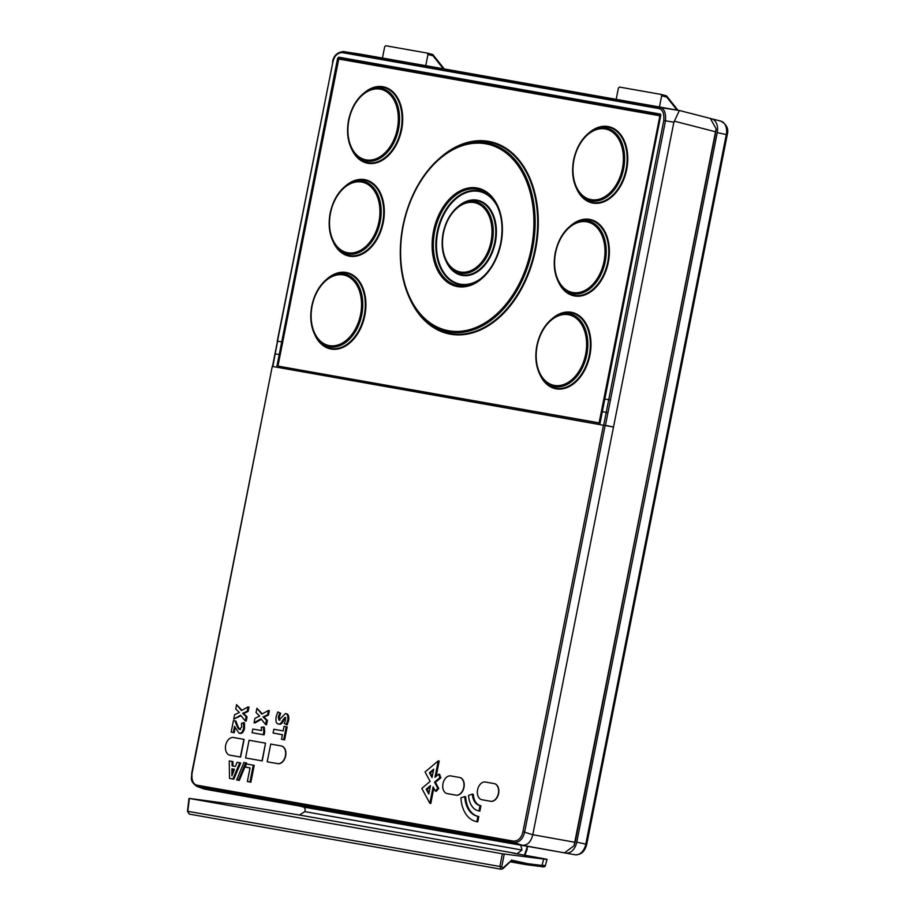 <?xml version="1.0" encoding="UTF-8"?>
<svg xmlns="http://www.w3.org/2000/svg" width="915" height="915" viewBox="0 0 915 915"><rect width="100%" height="100%" fill="white"/><g stroke="black" fill="none" stroke-linecap="round" stroke-linejoin="round"><path stroke-width="1.37" d="M341.055 59.429L337.635 58.297L276.742 367.178M281.237 366.766L280.997 367.933M660.79 114.798L343.136 58.64L342.027 59.75M283.17 368.31L283.387 367.212L283.17 368.31M249.155 797.102L564.498 852.849L574.037 845.769L575.089 842.303L532.793 834.709L613.508 427.042L605.444 425.326L665.468 120.872C666.097 112.705 664.164 108.233 659.658 107.455L343.251 51.526M599.828 424.286L660.767 115.416L660.321 114.055M202.878 788.467L203.473 788.776M574.037 845.769L715.805 131.84L716.113 128.798L710.349 118.435L679.662 110.566M575.123 842.338L716.113 128.798M603.74 424.983L663.764 120.54C664.347 113.231 662.597 109.228 658.525 108.519A1.292 0.938 -80 0 1 659.658 107.455L679.388 110.509L673.875 122.187L613.508 427.042L272.27 366.4L192.058 773.232C191.429 780.415 193.168 784.418 197.274 785.23L513.498 841.125C518.313 841.091 521.47 837.957 522.945 831.724L603.5 424.937M281.488 341.855L277.611 341.169L272.819 366.48M249.166 797.114L204.834 789.153L249.166 797.114M443.329 68.785L432.978 55.758L427.957 54.454L427.374 53.104L385.73 45.75L384.677 46.802L382.447 58.022L359.606 54.031M382.447 58.022L679.388 110.509M337.635 58.297L338.744 57.188L660.378 114.078M658.525 108.519L342.359 52.635C337.463 52.715 334.307 55.861 332.877 62.048L272.476 366.423M677.054 110.097L666.703 97.07L661.682 95.766L659.452 106.986M661.682 95.766L661.099 94.428L666.143 95.732A1.224 0.881 -75.5 0 0 666.097 95.72L661.202 94.451M661.099 94.428L619.455 87.062L618.391 88.115L616.172 99.335M666.749 96.086A1.224 1.224 0 0 0 666.143 95.732A1.224 0.881 -75.5 0 1 666.703 97.07A1.224 0.755 -38.4 0 0 666.52 95.972M427.957 54.454L425.738 65.674M433.024 54.774A1.224 1.224 0 0 0 432.418 54.408A1.224 0.881 -75.5 0 0 432.372 54.408A1.224 0.881 -75.5 0 1 432.978 55.758A1.224 0.755 -38.4 0 0 432.795 54.66M232.845 773.255L232.833 769L234.446 769.286M234.457 769.252L231.895 775.851L231.918 768.806L234.457 769.252M232.09 765.889L232.055 761.417L229.253 760.925L229.505 778.368L232.913 778.962L239.753 762.778L237.054 762.309L235.395 766.473L232.09 765.889M233.005 766.049L232.97 761.623L232.055 761.417M279.121 724.142L279.315 724.188C280.894 724.508 282.323 723.262 283.616 720.46L285.846 717.623M279.899 720.288L279.178 717.406L280.722 713.311L277.828 711.962L276.158 716.605C275.484 721.203 276.227 723.662 278.4 723.994C279.967 724.303 281.397 723.067 282.689 720.265L284.931 717.429L285.56 720.071L284.313 723.456L287.15 724.874L288.58 720.688C289.22 716.571 288.5 714.249 286.395 713.723L285.652 713.563M286.235 724.68L287.665 720.494C288.305 716.376 287.573 714.055 285.469 713.528L286.395 713.723M273.082 733.041L282.415 734.688L281.5 739.274L283.696 739.663L286.246 726.75L284.062 726.361L283.158 730.902L273.837 729.244L273.082 733.041L282.403 734.722M281.5 739.274L284.611 739.858L287.173 726.945L286.246 726.75M254.061 722.759L260.947 718.813L265.625 724.543L266.482 720.208L262.982 716.925L267.546 714.844L268.415 710.486L261.793 714.169L256.932 708.267L256.074 712.613L259.688 716.033L254.93 718.367L254.061 722.759L254.988 722.964L261.347 719.316M265.625 724.543L266.551 724.749L267.409 720.402L263.897 717.131L268.472 715.05L269.33 710.681L268.415 710.486M262.319 713.872L256.932 708.267M252.094 732.709L264.115 734.871L264.732 731.76L264.229 727.196L263.303 727.002L261.233 727.276L261.633 730.547L252.826 729.049L252.094 732.709L263.2 734.676L263.817 731.554L263.303 727.002M233.725 719.167L240.599 715.221L245.289 720.951L246.146 716.617L242.635 713.334L247.21 711.252L248.068 706.883L241.457 710.566L236.596 704.676L235.738 709.011L239.353 712.442L234.595 714.775L233.725 719.167L241.011 715.713M245.289 720.951L246.204 721.146L247.061 716.811L243.562 713.528L248.125 711.447L248.994 707.089L248.068 706.883M241.972 710.28L236.596 704.676M231.152 732.126L233.291 732.503L234.503 726.373L239.032 733.189C241.205 733.521 242.738 731.828 243.642 728.123L243.539 722.633L241.48 723.376L241.697 727.002L239.558 729.346C238.678 729.552 237.442 727.505 235.876 723.205L235.006 720.917L233.428 720.631L231.152 732.126L234.217 732.709L235.121 728.1M239.741 733.338L239.947 733.384C242.132 733.716 243.665 732.034 244.557 728.317L244.465 722.827L243.539 722.633M240.473 729.541C239.353 729.346 238.129 727.299 236.791 723.41L235.921 721.112L235.006 720.917M245.472 767.102L250.058 767.902L247.359 781.524L248.285 781.719L250.882 782.176L254.21 765.375L246.112 763.911L245.472 767.102L250.047 767.948M236.665 779.912L238.392 780.221L245.62 762.79L243.893 762.481L236.665 779.912L239.307 780.415L246.055 764.151M246.158 763.911L246.547 762.984L245.62 762.79M229.505 778.368L233.828 779.168L240.679 762.984L239.753 762.778M479.163 810.999A20.61 14.057 -77.8 0 0 479.517 811.079A20.61 14.057 -77.8 0 0 479.872 811.148L480.935 805.783L480.02 805.577A15.143 10.328 102.2 0 1 479.757 805.532A15.143 10.328 102.2 0 1 472.392 794.117L468.572 795.352A20.61 14.057 -77.8 0 0 478.591 810.884A20.61 14.057 -77.8 0 0 478.957 810.953L480.02 805.577M472.392 794.117L473.318 794.323A15.143 10.328 -77.8 0 0 480.409 805.669M476.28 821.579L477.195 821.784A31.568 21.525 -77.8 0 0 477.744 821.887L478.808 816.523L477.893 816.317A26.089 17.797 102.2 0 1 477.436 816.237A26.089 17.797 102.2 0 1 464.751 796.576L460.931 797.8A31.568 21.525 -77.8 0 0 476.28 821.579A31.568 21.525 -77.8 0 0 476.829 821.693L477.893 816.317M464.751 796.576L465.678 796.771A26.089 17.797 -77.8 0 0 477.904 816.329M436.158 776.309L439.177 761.074L438.251 760.868L425.052 771.997L430.13 781.399L421.804 788.421L429.844 803.301L433.104 786.889L435.368 791.086L437.793 788.25L434.511 782.165L439.898 777.613L438.72 774.147L435.002 777.281L438.251 760.868M429.844 803.301L430.771 803.507L433.801 788.192M435.368 791.086L436.283 791.281L438.72 788.456L435.426 782.371L440.824 777.819L439.635 774.353L438.72 774.147M481.85 799.721A9.024 6.153 -77.8 0 0 481.965 799.744A9.024 6.153 -77.8 0 0 482.125 799.779L490.783 801.311A9.024 6.153 -77.8 0 0 498.572 793.648A9.024 6.153 -77.8 0 0 494.443 783.652A9.024 6.153 -77.8 0 0 494.329 783.629M447.229 793.602A9.024 6.153 -77.8 0 0 447.344 793.625A9.024 6.153 -77.8 0 0 447.504 793.66L456.162 795.192A9.024 6.153 -77.8 0 0 463.951 787.529A9.024 6.153 -77.8 0 0 459.822 777.521A9.024 6.153 -77.8 0 0 459.707 777.498M267.214 761.783L277.611 763.613A9.024 6.153 -77.8 0 0 285.4 755.962A9.024 6.153 -77.8 0 0 281.271 745.954A9.024 6.153 -77.8 0 0 281.111 745.919L270.726 744.089L267.214 761.783L277.84 763.67A9.024 6.153 -77.8 0 0 285.629 756.007A9.024 6.153 -77.8 0 0 281.5 746.011A9.024 6.153 -77.8 0 0 281.385 745.977M245.575 757.952L262.25 760.914L265.533 743.174L249.086 740.258L245.575 757.952L262.022 760.857L265.533 743.174M229.951 755.195A9.024 6.153 -77.8 0 0 230.065 755.218A9.024 6.153 -77.8 0 0 230.225 755.252L240.611 757.082L244.122 739.4L233.497 737.513A9.024 6.153 -77.8 0 0 225.708 745.165A9.024 6.153 -77.8 0 0 229.837 755.172A9.024 6.153 -77.8 0 0 229.997 755.195L240.382 757.037L243.882 739.343M280.722 713.311L277.828 711.962M285.469 713.528L278.972 720.094L278.252 717.2L279.807 713.117M284.611 739.858L283.696 739.663M268.472 715.05L267.546 714.844M263.897 717.131L262.982 716.925M265.59 718.618L264.664 718.412M267.409 720.402L266.482 720.208M264.732 731.76L263.817 731.554M264.115 734.871L263.2 734.676M248.125 711.447L247.21 711.252M243.562 713.528L242.635 713.334M245.243 715.015L244.328 714.821M247.061 716.811L246.146 716.617M234.217 732.709L233.291 732.503M250.882 782.176L249.955 781.982L253.283 765.18M247.359 781.524L249.955 781.982M239.307 780.415L238.392 780.221M233.828 779.168L232.913 778.962M232.833 769L231.918 768.806M479.872 811.148L478.957 810.953M477.744 821.887L476.829 821.693M440.824 777.819L439.898 777.613M435.426 782.371L434.511 782.165M438.72 788.456L437.793 788.25M430.439 785.596L428.78 794.003L426.184 789.188L430.439 785.596M433.699 769.183L432.029 777.578L429.432 772.775L433.699 769.183M428.998 792.893L427.099 789.393L430.21 786.763M427.099 789.393L426.184 789.188M432.246 776.48L430.359 772.981L433.458 770.35M430.359 772.981L429.432 772.775M613.508 427.042L532.782 834.755C530.906 842.052 527.395 845.552 522.225 845.266L204.731 789.142L197.869 786.671L514.093 842.566C519.434 842.509 522.945 839.009 524.65 832.055L605.192 425.269M528.493 411.681L526.194 410.012M525.485 409.886L526.651 411.35M352.835 380.629L357.891 380.263M192.058 773.232L191.715 773.175C191.99 778.047 189.119 780.804 196.919 786.408L197.869 786.671A1.292 0.938 100 0 1 197.274 785.23M490.554 801.254A9.024 6.153 -77.8 0 0 498.343 793.602A9.024 6.153 -77.8 0 0 494.214 783.595A9.024 6.153 -77.8 0 0 494.054 783.572L485.396 782.039A9.024 6.153 -77.8 0 0 477.619 789.691A9.024 6.153 -77.8 0 0 481.736 799.699A9.024 6.153 -77.8 0 0 481.896 799.733L490.783 801.311M455.933 795.135A9.024 6.153 -77.8 0 0 463.722 787.483A9.024 6.153 -77.8 0 0 459.593 777.476A9.024 6.153 -77.8 0 0 459.433 777.441L450.775 775.92A9.024 6.153 -77.8 0 0 442.986 783.572A9.024 6.153 -77.8 0 0 447.115 793.58A9.024 6.153 -77.8 0 0 447.275 793.602L456.162 795.192M250.904 797.423A12.661 8.635 -77.8 0 0 251.11 797.457L565.79 853.077A12.661 8.635 -77.8 0 0 576.759 842.166L717.246 132.618A12.661 8.635 -77.8 0 0 711.63 118.79A12.661 8.635 -77.8 0 0 711.207 118.687L711.069 118.664M260.455 799.138L251.11 797.457A12.661 8.635 -77.8 0 0 251.133 797.457L260.466 799.138A3.225 2.356 100 0 0 260.478 799.138L260.455 799.138A12.318 8.407 -77.8 0 0 260.455 799.138A12.318 8.407 -77.8 0 0 260.466 799.138M189.485 798.44L235.59 804.605L299.457 815.025L304.752 811.628C305.587 809.329 305.095 807.796 303.288 807.007L565.79 853.077M303.288 807.007L299.377 805.989M510.215 861.827L526.605 864.721L510.833 861.244M299.457 815.025L514.768 853.215C512.606 852.952 512.491 852.997 514.424 853.352C512.491 852.997 512.606 852.952 514.768 853.215L514.722 853.409M542.652 865.235C546.404 865.956 546.175 866.036 541.977 865.453L543.704 859.071C548.028 859.608 548.257 859.517 544.391 858.796L514.424 853.352M502.381 853.787L499.876 866.436L501.168 869.227L189.348 814.11L187.815 811.285L189.336 798.452L502.381 853.787L543.704 859.071C548.028 859.608 548.257 859.517 544.391 858.796M517.352 853.546L521.973 850.035L520.864 845.471M527.417 846.318L524.455 855.182M547.044 859.379L545.306 865.819C545.008 866.928 543.533 867.157 540.891 866.494A1.292 0.949 -82.9 0 0 541.977 865.453L527.761 863.691L526.605 864.721L540.891 866.494L526.674 864.732M504.257 854.072L501.729 866.814L502.976 867.946L510.57 861.187M278.823 366.252L598.238 422.707A1.292 0.881 -77.8 0 0 599.359 421.598L659.658 117.051A1.292 0.881 -77.8 0 0 659.04 115.633L339.625 59.178A1.292 0.881 -77.8 0 0 338.504 60.287L278.206 364.833A1.292 0.881 -77.8 0 0 278.823 366.252L282.278 366.995A1.292 0.881 102.2 0 1 282.232 366.984M278.8 366.24L600.046 423.188M282.472 367.029A1.292 0.881 -77.8 0 0 282.495 367.029L351.577 379.142M282.952 367.132L282.929 367.132A1.292 0.881 -77.8 0 0 282.952 367.132L351.554 379.256M279.235 354.551L274.98 353.808M607.949 412.688L602.333 411.659M513.498 841.125A1.292 0.938 100 0 0 514.093 842.566L522.225 845.266L564.498 852.849M674.366 121.18L715.805 131.84M673.875 122.187L663.764 120.54M604.621 398.974L610.202 399.992M342.359 52.635A1.292 0.938 -80 0 1 343.491 51.56L360.236 54.122M343.136 58.64L338.744 57.188M332.877 62.048L277.268 341.123M432.372 54.408L427.477 53.139L432.418 54.408M279.178 717.406L278.252 717.2M288.58 720.688L287.665 720.494M283.616 720.46L282.689 720.265M266.082 716.148L265.156 715.942M245.735 712.545L244.82 712.35M236.791 723.41L235.876 723.205M244.557 728.317L243.642 728.123M232.845 772.695L231.93 772.5M522.945 831.724L532.782 834.755M187.952 811.342L501.729 866.814M304.752 811.628L521.973 850.035M527.761 863.691L511.371 860.077M502.976 867.946A1.292 0.663 46.9 0 1 502.93 868.655L511.13 860.969M527.738 846.375L526.868 849.063M526.125 846.089L575.135 854.759A3.225 2.356 100 0 0 575.135 854.759L575.135 854.759A12.318 8.407 -77.8 0 0 585.794 844.133L586.732 844.362L727.231 134.814C728.9 128.992 726.762 124.429 720.826 121.123L711.63 118.79M576.759 842.166L585.794 844.133L726.293 134.585L717.246 132.618M720.826 121.123A12.318 8.407 -77.8 0 1 726.293 134.585L727.231 134.814M659.658 117.051L660.413 117.212M599.359 421.598L600.32 421.804M598.238 422.707L600.068 423.107M482.571 277.245A47.306 32.254 102.2 0 1 447.652 277.302A47.306 32.254 102.2 0 1 437.782 232.17A47.306 32.254 102.2 0 1 465.106 193.088A47.306 32.254 102.2 0 1 497.737 207.248M446.017 261.084A38.384 26.18 -77.8 0 0 472.495 274.317A38.384 26.18 -77.8 0 0 495.347 242.338A38.384 26.18 -77.8 0 0 486.826 205.212A38.384 26.18 -77.8 0 0 457.763 206.836M409.829 298.759A98.294 67.035 -77.8 0 0 477.664 331.127A98.294 67.035 -77.8 0 0 535.595 249.452A98.294 67.035 -77.8 0 0 514.219 154.807A98.294 67.035 -77.8 0 0 440.424 157.563M314.703 334.478A39.025 26.615 -77.8 0 0 341.627 347.917A39.025 26.615 -77.8 0 0 364.856 315.401A39.025 26.615 -77.8 0 0 356.198 277.668A39.025 26.615 -77.8 0 0 326.655 279.292M333.094 241.594A39.025 26.615 -77.8 0 0 360.018 255.045A39.025 26.615 -77.8 0 0 383.248 222.528A39.025 26.615 -77.8 0 0 374.578 184.784A39.025 26.615 -77.8 0 0 345.047 186.408M351.486 148.71A39.025 26.615 -77.8 0 0 378.41 162.161A39.025 26.615 -77.8 0 0 401.639 129.644A39.025 26.615 -77.8 0 0 392.97 91.9A39.025 26.615 -77.8 0 0 363.438 93.524M539.77 374.258A39.025 26.615 -77.8 0 0 566.694 387.708A39.025 26.615 -77.8 0 0 589.923 355.192A39.025 26.615 -77.8 0 0 581.265 317.448A39.025 26.615 -77.8 0 0 551.722 319.072M558.161 281.374A39.025 26.615 -77.8 0 0 585.085 294.824A39.025 26.615 -77.8 0 0 608.315 262.308A39.025 26.615 -77.8 0 0 599.645 224.564A39.025 26.615 -77.8 0 0 570.114 226.188M576.542 188.501A39.025 26.615 -77.8 0 0 603.477 201.941A39.025 26.615 -77.8 0 0 626.706 169.435A39.025 26.615 -77.8 0 0 618.037 131.691A39.025 26.615 -77.8 0 0 588.505 133.316M402.932 225.936A96.43 65.766 -77.8 0 0 415.902 309.304L416.817 310.631A97.733 66.658 -77.8 0 0 483.349 327.844A97.733 66.658 -77.8 0 0 534.989 249.338A97.733 66.658 -77.8 0 0 518.153 159.988A97.733 66.658 -77.8 0 0 451.69 149.637L450.317 150.46A96.43 65.766 -77.8 0 0 402.932 225.914M532.507 248.834A96.43 65.766 -77.8 0 0 515.888 160.674A96.43 65.766 -77.8 0 0 450.317 150.46C426.344 165.958 410.526 191.109 402.875 225.914C396.95 258.956 401.296 286.761 415.902 309.304A96.43 65.766 -77.8 0 0 481.553 326.289A96.43 65.766 -77.8 0 0 532.507 248.834M403.218 225.959A95.32 65.011 -77.8 0 0 448.75 330.772A95.32 65.011 -77.8 0 0 531.295 248.606A95.32 65.011 -77.8 0 0 485.762 143.804A95.32 65.011 -77.8 0 0 403.218 225.959M433.481 231.312A50.279 34.29 102.2 0 1 477.024 187.975A50.279 34.29 102.2 0 1 501.031 243.253A50.279 34.29 102.2 0 1 457.489 286.589A50.279 34.29 102.2 0 1 433.481 231.312M434.694 231.541A49.158 33.523 102.2 0 1 460.657 192.058A49.158 33.523 102.2 0 1 494.134 200.717A49.158 33.523 102.2 0 1 500.745 243.218A49.158 33.523 102.2 0 1 476.589 281.694A49.158 33.523 102.2 0 1 443.157 276.49A49.158 33.523 102.2 0 1 434.694 231.541M477.275 281.271A47.855 32.643 102.2 0 1 437.176 232.055A47.855 32.643 102.2 0 1 462.109 193.797A47.855 32.643 102.2 0 1 494.58 201.392M364.25 315.286A38.464 26.238 -77.8 0 0 357.616 280.116A38.464 26.238 -77.8 0 0 331.459 276.044L330.086 276.879A37.16 25.346 -77.8 0 0 311.821 305.942A37.16 25.346 -77.8 0 0 316.83 338.093A37.16 25.346 -77.8 0 0 342.13 344.635A37.16 25.346 -77.8 0 0 361.768 314.783A37.16 25.346 -77.8 0 0 355.363 280.802A37.16 25.346 -77.8 0 0 330.086 276.879C320.81 282.861 314.714 292.548 311.775 305.942C309.487 318.66 311.169 329.377 316.83 338.093L317.734 339.408A38.464 26.238 -77.8 0 0 343.926 346.19A38.464 26.238 -77.8 0 0 364.25 315.286M360.556 314.554A36.051 24.591 -77.8 0 0 343.331 274.912A36.051 24.591 -77.8 0 0 312.118 305.987A36.051 24.591 -77.8 0 0 329.331 345.63A36.051 24.591 -77.8 0 0 360.556 314.554M378.947 221.67A36.051 24.591 -77.8 0 0 361.722 182.039A36.051 24.591 -77.8 0 0 330.498 213.115A36.051 24.591 -77.8 0 0 347.723 252.746A36.051 24.591 -77.8 0 0 378.947 221.67M397.339 128.798A36.051 24.591 -77.8 0 0 380.114 89.155A36.051 24.591 -77.8 0 0 348.89 120.231A36.051 24.591 -77.8 0 0 366.114 159.873A36.051 24.591 -77.8 0 0 397.339 128.798M380.148 221.91A37.16 25.346 -77.8 0 0 373.755 187.93A37.16 25.346 -77.8 0 0 348.478 183.995A37.16 25.346 -77.8 0 0 330.212 213.069A37.16 25.346 -77.8 0 0 335.21 245.209A37.16 25.346 -77.8 0 0 360.521 251.762A37.16 25.346 -77.8 0 0 380.148 221.91M336.125 246.535A38.464 26.238 -77.8 0 0 362.317 253.306A38.464 26.238 -77.8 0 0 382.642 222.414A38.464 26.238 -77.8 0 0 376.008 187.243A38.464 26.238 -77.8 0 0 349.85 183.172L348.478 183.995C339.202 189.977 333.106 199.664 330.155 213.058C327.879 225.776 329.56 236.493 335.21 245.209L336.125 246.535M398.54 129.026A37.16 25.346 -77.8 0 0 392.135 95.046A37.16 25.346 -77.8 0 0 366.869 91.111A37.16 25.346 -77.8 0 0 348.604 120.185A37.16 25.346 -77.8 0 0 353.602 152.336A37.16 25.346 -77.8 0 0 378.913 158.878A37.16 25.346 -77.8 0 0 398.54 129.026M354.517 153.651A38.464 26.238 -77.8 0 0 380.709 160.422A38.464 26.238 -77.8 0 0 401.033 129.53A38.464 26.238 -77.8 0 0 394.399 94.359A38.464 26.238 -77.8 0 0 368.242 90.288L366.869 91.111C357.593 97.104 351.497 106.792 348.546 120.185C346.27 132.892 347.952 143.609 353.602 152.336L354.517 153.651M589.317 355.077A38.464 26.238 -77.8 0 0 582.683 319.907A38.464 26.238 -77.8 0 0 556.526 315.835L555.153 316.659A37.16 25.346 -77.8 0 0 536.888 345.733A37.16 25.346 -77.8 0 0 541.897 377.872A37.16 25.346 -77.8 0 0 567.197 384.426A37.16 25.346 -77.8 0 0 586.824 354.574A37.16 25.346 -77.8 0 0 580.43 320.593A37.16 25.346 -77.8 0 0 555.153 316.659C545.878 322.64 539.781 332.328 536.831 345.721C534.554 358.44 536.236 369.157 541.897 377.872L542.801 379.199A38.464 26.238 -77.8 0 0 568.993 385.97A38.464 26.238 -77.8 0 0 589.317 355.077M585.623 354.334A36.051 24.591 -77.8 0 0 568.398 314.703A36.051 24.591 -77.8 0 0 537.174 345.779A36.051 24.591 -77.8 0 0 554.399 385.409A36.051 24.591 -77.8 0 0 585.623 354.334M604.014 261.461A36.051 24.591 -77.8 0 0 586.789 221.819A36.051 24.591 -77.8 0 0 555.565 252.895A36.051 24.591 -77.8 0 0 572.79 292.537A36.051 24.591 -77.8 0 0 604.014 261.461M622.406 168.577A36.051 24.591 -77.8 0 0 605.181 128.935A36.051 24.591 -77.8 0 0 573.957 160.011A36.051 24.591 -77.8 0 0 591.182 199.653A36.051 24.591 -77.8 0 0 622.406 168.577M555.279 252.86A37.16 25.346 -77.8 0 0 560.277 285A37.16 25.346 -77.8 0 0 585.589 291.542A37.16 25.346 -77.8 0 0 605.215 261.69A37.16 25.346 -77.8 0 0 598.81 227.709A37.16 25.346 -77.8 0 0 573.545 223.775A37.16 25.346 -77.8 0 0 555.279 252.849M561.192 286.315A38.464 26.238 -77.8 0 0 587.384 293.086A38.464 26.238 -77.8 0 0 607.709 262.193A38.464 26.238 -77.8 0 0 601.075 227.023A38.464 26.238 -77.8 0 0 574.917 222.951L573.545 223.775C564.269 229.768 558.173 239.456 555.222 252.849C552.946 265.556 554.627 276.273 560.277 285L561.192 286.315M573.671 159.988A37.16 25.346 -77.8 0 0 578.669 192.116A37.16 25.346 -77.8 0 0 603.98 198.658A37.16 25.346 -77.8 0 0 623.607 168.806A37.16 25.346 -77.8 0 0 617.202 134.825A37.16 25.346 -77.8 0 0 591.936 130.902A37.16 25.346 -77.8 0 0 573.671 159.965M579.584 193.431A38.464 26.238 -77.8 0 0 605.776 200.213A38.464 26.238 -77.8 0 0 626.1 169.309A38.464 26.238 -77.8 0 0 619.466 134.139A38.464 26.238 -77.8 0 0 593.309 130.079L591.936 130.902C582.661 136.884 576.553 146.572 573.614 159.965C571.337 172.683 573.019 183.4 578.669 192.116L579.584 193.431M449.002 265.945A37.824 25.792 -77.8 0 0 474.759 272.601A37.824 25.792 -77.8 0 0 494.74 242.223A37.824 25.792 -77.8 0 0 488.221 207.648A37.824 25.792 -77.8 0 0 462.498 203.645L461.126 204.468A36.52 24.911 -77.8 0 0 443.18 233.05A36.52 24.911 -77.8 0 0 448.098 264.629A36.52 24.911 -77.8 0 0 472.964 271.057A36.52 24.911 -77.8 0 0 492.259 241.72A36.52 24.911 -77.8 0 0 485.957 208.334A36.52 24.911 -77.8 0 0 461.126 204.468C452.021 210.347 446.017 219.875 443.123 233.028C440.881 245.529 442.54 256.051 448.098 264.629L449.002 265.945M443.466 233.085A35.41 24.145 -77.8 0 0 460.382 272.007A35.41 24.145 -77.8 0 0 491.046 241.491A35.41 24.145 -77.8 0 0 474.13 202.558A35.41 24.145 -77.8 0 0 443.466 233.085M359.904 54.077L343.354 51.537C337.143 52.269 333.54 55.746 332.534 61.991M678.004 110.269L666.795 96.155M444.278 68.957L433.07 54.843M479.517 811.079L478.591 810.884M272.27 366.4L191.715 773.175M203.782 788.89L196.919 786.408M189.348 814.11L187.472 811.262L188.993 798.395M501.168 869.227L502.93 868.655M527.2 849.143L524.878 855.25M575.135 854.759C580.979 855.01 584.845 851.556 586.732 844.362M494.134 200.717C501.512 212.063 503.696 226.222 500.688 243.207C496.719 261.072 488.679 273.905 476.589 281.694"/></g></svg>

